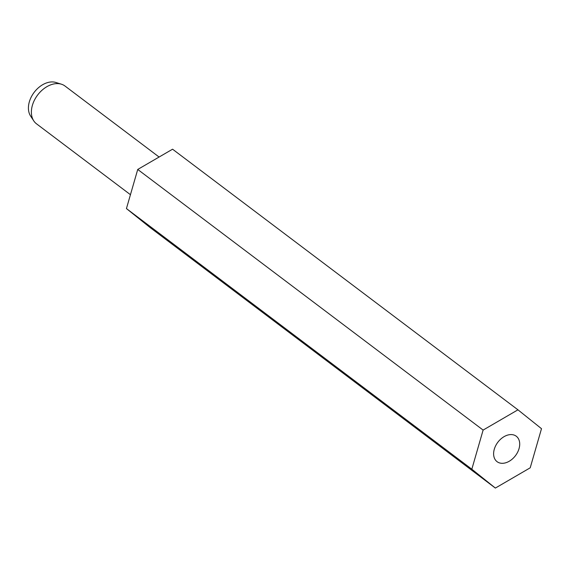 <?xml version="1.0" encoding="UTF-8"?>
<svg xmlns="http://www.w3.org/2000/svg" width="570" height="570" viewBox="0 0 570 570"><rect width="100%" height="100%" fill="white"/><g stroke="black" fill="none" stroke-linecap="round" stroke-linejoin="round"><path stroke-width="0.85" d="M33.751 120.861L30.588 116.038A21.66 15.048 -53 0 1 32.547 94.698A21.66 15.048 -53 0 1 51.777 81.93A21.66 15.048 -53 0 1 55.903 82.479L61.418 84.203A23.662 16.444 127 0 0 56.907 83.598A23.662 16.444 127 0 0 35.896 97.548A23.662 16.444 127 0 0 33.751 120.861A23.662 16.444 127 0 0 36.501 123.811L130.445 194.698M159.094 157.035L65.008 86.034A23.662 16.444 127 0 0 61.418 84.203M510.805 434.582A15.946 11.079 127 0 0 495.708 445.655A15.946 11.079 127 0 0 497.061 461.672A15.946 11.079 127 0 0 502.512 463.31A15.946 11.079 127 0 0 517.617 452.238A15.946 11.079 127 0 0 516.263 436.221A15.946 11.079 127 0 0 510.805 434.582M126.44 208.577L149.981 227.444L495.366 488.07L530.207 467.813L541.5 428.69L517.952 409.823L172.567 149.198L137.733 169.454L126.44 208.577L471.825 469.203L495.366 488.07M517.952 409.823L483.118 430.079L137.733 169.454M483.118 430.079L471.825 469.203"/></g></svg>

